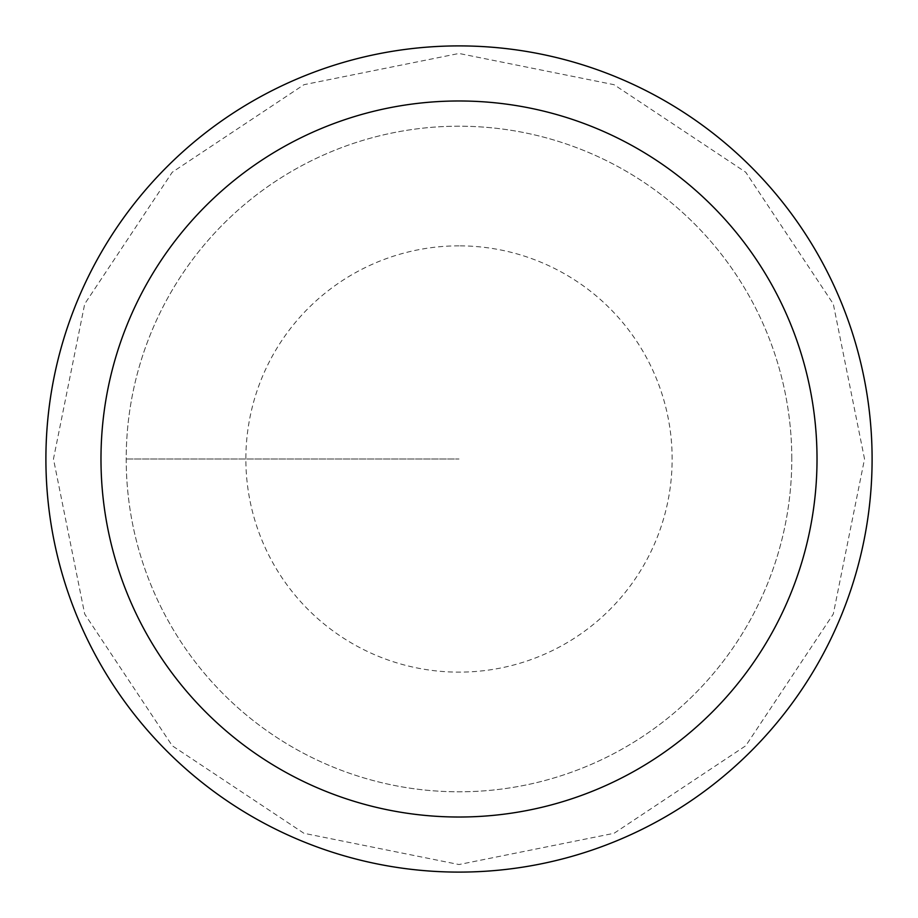 <?xml version="1.0" encoding="UTF-8"?>
<svg xmlns="http://www.w3.org/2000/svg" width="918" height="918" viewBox="0 0 918 918"><rect width="100%" height="100%" fill="white"/><g stroke="black" fill="none" stroke-linecap="round" stroke-linejoin="round"><path stroke-width="0.69" stroke-dasharray="4.59 3.44" d="M791.798 459A332.798 332.798 0 0 0 459 126.202A332.798 332.798 0 0 0 126.202 459A332.798 332.798 0 0 0 459 791.798A332.798 332.798 0 0 0 791.798 459A332.798 332.798 0 0 1 459 791.798A332.798 332.798 0 0 1 126.202 459A332.798 332.798 0 0 1 459 126.202A332.798 332.798 0 0 1 791.798 459M872.1 459A413.1 413.1 0 0 0 252.45 101.244A413.1 413.1 0 0 0 252.45 816.756A413.1 413.1 0 0 0 872.1 459M126.202 459L459 459L126.202 459M864.538 459L833.303 303.961L745.76 172.24L614.039 84.697L459 53.462L303.961 84.697L172.24 172.24L84.697 303.961L53.462 459L84.697 614.039L172.24 745.76L303.961 833.303L459 864.538L614.039 833.303L745.76 745.76L833.303 614.039L864.538 459M459 245.852A213.148 213.148 0 0 0 274.413 565.568A213.148 213.148 0 0 0 643.587 565.568A213.148 213.148 0 0 0 459 245.852"/><path stroke-width="1.38" d="M100.98 459A358.02 358.02 0 0 0 638.01 769.055A358.02 358.02 0 0 0 638.01 148.946A358.02 358.02 0 0 0 100.98 459M45.9 459A413.1 413.1 0 0 1 459 45.9A413.1 413.1 0 0 1 872.1 459A413.1 413.1 0 0 1 459 872.1A413.1 413.1 0 0 1 45.9 459"/></g></svg>
